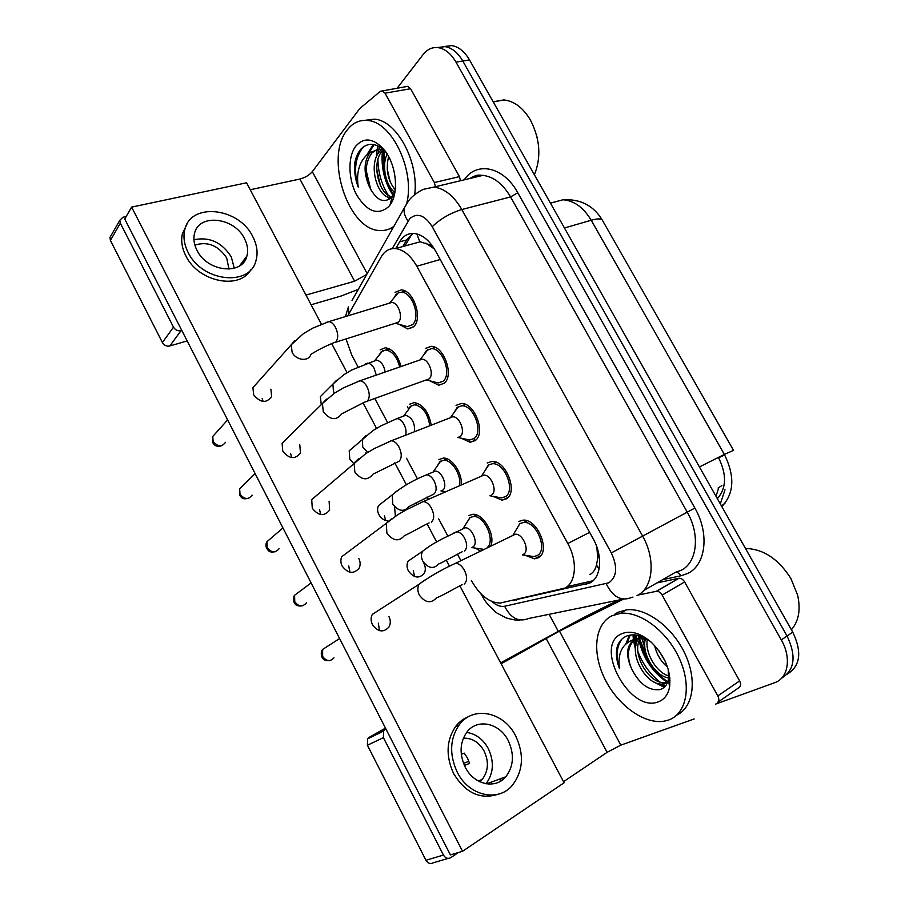 <?xml version="1.0" encoding="UTF-8"?>
<svg xmlns="http://www.w3.org/2000/svg" width="909" height="909" viewBox="0 0 909 909"><rect width="100%" height="100%" fill="white"/><g stroke="black" fill="none" stroke-linecap="round" stroke-linejoin="round"><path stroke-width="1.36" d="M480.202 550.899L475.123 548.013M395.029 292.357L401.199 289.926C413.493 289.766 423.208 318.718 413.584 326.706L407.777 328.944L399.199 324.343M425.344 348.477L431.116 346.34C443.956 345.874 454.443 375.712 444.137 383.291L438.729 385.223L429.912 380.848M456.057 405.346L461.397 403.494C474.782 402.71 486.145 433.513 475.123 440.638L470.169 442.297L461.102 438.149M487.201 462.999L492.03 461.431C505.983 460.261 518.335 492.121 506.518 498.768L502.098 500.166L492.792 496.257M518.766 521.448L523.027 520.141C537.537 518.55 551.002 551.581 538.355 557.717L534.515 558.842L524.993 555.206M471.396 580.442L471.828 581.26C480.02 595.531 489.474 602.792 500.2 603.053L564.966 588.043C576.136 582.555 577.704 561.126 567.795 543.514L416.822 266.223C410.663 255.486 403.528 249.6 395.404 248.566C389.404 248.225 384.7 250.975 381.257 256.804L347.715 315.889M432.32 245.805L419.788 241.624L416.845 233.92M589.861 574.602C593.213 572.738 595.429 569.545 596.497 565L598.633 553.274M596.838 546.991L597.645 557.035M425.912 243.112L434.422 249.009M407.402 406.777L408.732 409.277M346.034 338.932L351.669 354.93L358.01 366.872M374.792 398.483L387.541 422.503M406.528 458.272L417.458 478.861M427.105 497.007L428.219 499.121M438.729 518.914L447.773 535.946M457.477 554.229L460.727 560.353M438.865 459.602L443.319 458.079C451.853 457.5 462.397 472.975 461.329 484.667M409.323 404.335L414.197 402.562C423.071 404.437 428.741 411.936 431.207 425.071M380.155 349.795L385.416 347.749C392.722 349.09 397.937 355.351 401.028 366.532M468.794 515.585L472.771 514.312C483.168 513.199 495.655 534.776 490.86 545.73M648.242 659.536L639.743 639.413L648.242 659.536M384.552 165.915L383.95 150.349L384.552 165.915M718.065 488.042L721.848 485.599M379.28 146.622L378.178 153.507M377.917 159.552C378.189 172.676 381.61 184.538 388.188 195.128M389.7 197.378L390.506 198.457M391.438 199.662L392.393 200.798M394.165 195.742C385.143 181.97 381.53 166.756 383.325 150.099C381.53 166.756 385.143 181.97 394.165 195.742M634.493 634.902L634.868 639.243M634.914 639.516L635.97 645.083M637.891 651.423C642.504 663.729 649.799 673.887 659.775 681.92M662.559 683.966L665.558 685.875M667.695 681.784C652.935 671.331 643.595 657.275 639.652 639.606C643.595 657.275 652.935 671.331 667.695 681.784M639.277 637.379L639.061 635.698L639.277 637.379M437.399 47.552L444.99 46.609C451.898 47.757 457.829 52.552 462.783 61.005L787.046 636.016C796.534 656.014 794.739 670.058 781.638 678.137C794.739 670.058 796.534 656.014 787.046 636.016L462.783 61.005C457.829 52.552 451.898 47.757 444.99 46.609L437.399 47.552M444.171 46.518L451.739 45.586C458.647 46.723 464.579 51.506 469.521 59.914L792.75 632.153C802.192 652.037 800.375 666.024 787.308 674.137M512.403 600.463L589.85 582.999C601.235 577.499 603.019 556.138 593.111 538.651L435.445 250.782C429.366 240.249 422.265 234.477 414.14 233.454C408.005 233.113 403.164 235.92 399.619 241.862L395.801 248.452M376.337 157.052L377.167 149.281L376.337 157.052M377.178 149.212L377.905 145.894L377.178 149.212M635.459 649.31L633.505 640.663L635.459 649.31M633.368 639.595L633.028 634.857L633.368 639.595M397.176 88.162L423.196 54.449C427.321 49.234 432.32 46.961 438.183 47.643C445.08 48.802 451.012 53.62 455.988 62.119L781.297 639.913C791.694 657.718 788.273 678.296 774.695 682.682L715.519 704.134M558.024 630.857L549.116 614.302M402.846 246.544L406.675 239.965L412.993 233.408M593.009 580.76L567.864 586.475M522.368 554.854L533.788 556.581L537.196 555.569C548.343 550.138 536.446 521.016 523.652 522.425L519.914 523.561L515.937 530.22M522.959 554.558L523.55 554.263C530.174 550.956 522.97 533.424 515.323 534.253L512.097 535.821M487.292 547.468C495.735 540.605 484.338 515.278 473.373 516.505L469.885 517.619L466.533 523.095M472.044 547.377L472.896 546.968C478.884 543.764 472.055 527.05 465.067 527.799L463.181 528.345L470.146 517.448M471.669 547.559L483.065 549.252M463.022 528.447L462.283 529.095M489.928 495.769L501.45 497.893L505.381 496.655C515.778 490.769 504.87 462.681 492.576 463.715L488.326 465.09L484.758 471.032M490.246 495.621L491.621 494.996C497.814 491.417 491.201 474.509 483.849 475.123L481.702 475.691L488.917 464.704M481.35 475.918L480.702 476.498M457.875 437.468L469.612 440.024L473.987 438.547C483.713 432.229 473.68 405.084 461.863 405.789L457.17 407.414L454.046 412.606M457.988 437.422L460.147 436.547C465.919 432.707 459.829 416.367 452.773 416.776L450.694 417.276L458.318 406.641M426.298 379.951L438.24 382.95L443.035 381.235C452.103 374.519 442.842 348.227 431.525 348.636L426.435 350.51L423.764 354.919M326.626 399.085L322.434 403.494L323.274 411.743C330.16 420.151 336.296 420.856 341.682 413.856L364.464 402.198L429.093 378.894C434.479 374.815 428.855 358.998 422.094 359.225L420.083 359.646L428.094 349.363M398.244 292.834L389.87 302.799L391.802 302.447C398.278 302.367 403.482 317.718 398.46 322.025L395.358 323.229L407.346 326.661L412.493 324.683C420.969 317.605 412.379 292.096 401.539 292.232L398.244 292.834L396.119 294.38L393.915 297.982M459.556 485.44C461.647 475.191 451.909 459.681 443.853 460.272L439.945 461.602L436.968 466.453M441.115 490.894L442.638 490.224C448.239 486.769 441.933 470.612 435.206 471.169L433.354 471.657L440.695 461.102M429.752 425.639C427.9 413.595 422.878 406.63 414.663 404.755L410.379 406.323L407.811 410.516M414.402 431.639C415.118 423.094 412.22 417.651 405.698 415.288L403.903 415.697L411.607 405.471M399.699 366.986C397.063 356.896 392.427 351.215 385.825 349.954L381.201 351.749L379.042 355.271M385.155 372.031C383.928 365.145 381.064 361.18 376.565 360.112L374.826 360.475L382.859 350.567M499.882 781.558L501.166 778.502L499.882 781.558M656.9 582.93L679.023 578.249C681.205 578.181 683.068 579.408 684.636 581.953L662.138 595.088L717.803 695.919L739.619 680.909C741.028 683.795 740.926 685.954 739.301 687.386L717.531 702.464C719.144 701.032 719.235 698.851 717.803 695.919M684.636 581.953L739.619 680.909M618.313 600.156L581.465 618.62L500.643 662.866M448.217 858.391L433.241 862.8C430.366 864.277 427.946 863.436 425.969 860.289L443.444 855.051C445.467 858.266 447.932 859.13 450.83 857.63L458.409 852.528M367.406 745.244L367.656 738.79L369.27 737.29L385.246 729.541L383.621 731.063L383.405 737.642L367.406 745.244L425.969 860.289M385.473 728.109L369.27 737.29M383.405 737.642L443.444 855.051M563.535 781.695L607.132 752.322L620.824 745.141L694.169 718.939M385.246 729.541L385.995 729.12M501.132 663.797L559.478 631.107L623.472 599.133M662.138 595.088C660.559 592.509 658.684 591.236 656.503 591.282L637.982 595.077M243.964 261.86L243.68 260.326L243.964 261.86M406.414 86.571L407.687 86.344L410.607 88.73L385.018 93.184L434.354 182.561L459.431 176.619L460.488 180.732M410.607 88.73L459.431 176.619M358.282 289.369L341.329 295.959L311.117 304.765M187.163 340.92L169.79 345.988C166.665 346.556 164.199 345.409 162.393 342.545L173.494 327.149C175.335 330.069 177.846 331.251 181.016 330.694L181.811 330.467M126.146 216.558L122.931 217.251L119.829 220.251L120.34 223.194L110.409 240.43L162.393 342.545M110.409 240.43L109.921 237.533L111.091 235.488M120.34 223.194L173.494 327.149M305.981 295.073L354.624 281.211L366.713 274.461M250.248 189.754L299.868 179.039C305.129 177.63 309.276 175.176 312.31 171.676L359.714 108.603L380.36 91.298L407.687 86.344M435.445 186.731L434.354 182.561M385.018 93.184L382.098 90.764M611.905 615.802L620.347 613.393C639.879 610.893 666.979 631.005 679.375 658.491C691.976 685.92 686.647 713.781 668.683 719.985L664.161 721.178C644.174 724.587 617.575 705.009 604.803 678.853C591.839 652.764 594.6 624.244 611.905 615.802M615.098 613.961L617.984 612.302L626.426 609.871C645.538 607.394 671.887 626.335 684.579 652.889C697.453 679.398 693.544 707.27 676.819 715.031M745.494 548.491C763.23 548.888 778.343 558.842 790.807 578.34L797.625 595.1C800.84 609.621 798.761 621.177 791.398 629.755M640.334 638.3C630.482 653.616 649.878 685.056 664.968 682.443L667.797 681.67L664.979 683.398L662.65 683.954L664.968 682.443M640.754 636.22L639.084 638.061M638.811 638.436C627.233 653.06 646.981 686.659 662.65 683.954M647.31 639.3C644.64 653.457 657.309 673.808 669.683 676.148M645.413 638.777C640.936 654.116 656.48 677.944 669.888 678M658.82 650.583L665.07 661.002M654.571 645.481C656.764 654.571 661.082 661.752 667.513 667.047M668.706 681.216L670.024 680.262M642.458 636.868L635.368 639.163M634.777 639.584C627.755 646.106 626.562 655.537 631.187 667.876C625.426 654.207 626.642 644.765 634.846 639.55L640.731 637.061M668.649 680.83L669.956 678.864M647.128 639.243L638.357 638.504M631.187 667.876C638.97 683.784 648.594 691.01 660.059 689.579C664.49 688.158 667.274 684.761 668.41 679.353L668.24 669.365M658.718 701.68C630.028 714.19 592.838 645.322 621.688 633.755C630.619 630.142 640.572 633.05 651.537 642.493C665.172 656.218 671.183 671.024 669.592 686.897C668.16 694.396 664.536 699.328 658.718 701.68M650.242 641.345C641.674 635.266 633.857 633.482 626.79 635.993C622.597 637.72 619.529 640.868 617.597 645.447C615.575 652.207 616.2 659.911 619.449 668.569C617.438 653.026 622.415 643.288 634.38 639.345L636.141 639.061M644.913 647.947L641.822 638.3M645.06 638.709L645.117 640.141M636.982 635.221L636.22 638.72M636.164 639.05L635.902 645.39M658.855 683.773L665.07 686.443M630.221 635.073L627.199 642.629M621.972 639.027C616.472 646.833 615.632 656.684 619.449 668.569M643.913 638.493L644.822 646.981M636.095 635.073L635.096 639.209M635.05 639.459L635.493 651.98M653.844 681.932L664.218 687.284M629.403 635.221L625.96 643.663M393.961 226.25C389.7 229.42 385.007 230.841 379.905 230.522C348.34 230.454 324.331 157.609 347.17 130.044C352.635 122.92 359.441 119.738 367.566 120.488C391.609 121.59 414.754 169.494 406.971 202.491M364.77 120.34L374.451 119.181C396.779 120.352 419.094 161.836 414.686 194.617M493.178 101.797L503.893 99.922C514.244 101.092 523.095 107.796 530.424 120.033C540.094 138.986 541.423 157.234 534.401 174.789M536.515 134.896L538.264 143.508M383.166 150.03L382.519 150.712C370.542 162.711 379.292 195.753 392.143 196.719M392.233 196.73L393.858 196.81L392.074 197.344M381.678 149.565L379.882 151.258C367.747 163.45 376.951 197.048 389.916 197.401L391.563 197.412M388.597 156.518C385.598 169.528 387.813 180.652 395.245 189.89M387.154 154.053C381.201 166.256 386.189 186.163 394.87 192.503M377.428 149.19L371.917 152.928C365.441 161.972 364.486 172.994 369.054 185.981C375.894 200.06 383.359 203.911 391.449 197.537L395.154 190.629M369.054 185.981C363.657 173.142 363.759 162.302 369.372 153.462L370.281 152.439L379.292 149.178L384.314 150.519M388.836 206.491C378.053 215.728 367.361 211.945 356.748 195.14C348.124 179.38 347.568 156.632 355.873 146.019C364.1 136.964 373.463 138.134 383.95 149.53C396.358 164.04 399.335 192.981 389.984 205.036L388.836 206.491M386.177 152.53C377.053 142.974 368.69 141.759 361.1 148.906C358.089 152.257 356.021 156.734 354.896 162.359C353.976 170.574 355.089 178.823 358.226 187.084C356.033 171.892 359.589 160.586 368.895 153.201L370.281 152.439M387.677 172.335L387.416 171.131M392.824 228.273L389.722 228.784M387.2 168.904L390.12 181.607M376.724 169.494L380.405 185.504M387.041 196.56L389.666 199.128M391.256 200.344L392.29 201.014M374.156 144.588L368.69 153.337M366.168 170.403L370.792 189.822M363.373 146.872C355.169 157.109 353.453 170.517 358.226 187.084M386.904 153.644L386.416 155.837M373.281 144.429L367.009 154.575M324.218 392.779L320.366 396.631L321.252 404.664M353.578 446.933L349.215 450.807L349.795 459.136L353.567 463.454M365.986 453.477L365.702 452.898M385.7 520.493L384.405 515.664M383.359 501.813L378.474 505.631C377.178 508.438 377.315 511.449 378.905 514.676C381.064 518.425 384.075 520.505 387.938 520.914M395.392 516.221L394.642 507.858M263.156 401.46L262.156 398.642M256.793 383.325L252.918 387.666L253.702 394.892C260.474 402.948 266.451 403.505 271.643 396.529L270.893 389.154M291.812 457.647L290.63 453.671M286.619 438.854L282.108 443.319L282.801 451.194C289.301 459.125 295.186 459.693 300.459 452.898L299.811 444.865M320.741 514.574L319.491 509.415M316.9 495.166L311.719 499.655L312.287 508.245C318.502 516.028 324.286 516.63 329.626 510.074L329.126 501.313M349.954 572.238L348.715 565.898M347.613 552.297L341.784 556.672C340.432 559.649 340.568 562.785 342.17 566.08C348.079 573.681 353.737 574.352 359.146 568.091C360.566 565.08 360.464 561.887 358.816 558.512M414.584 576.545L413.265 570.659M413.538 557.444L408.152 561.126C406.596 564.137 406.687 567.409 408.402 570.943C413.765 578.067 419.015 578.919 424.128 573.499C425.764 570.443 425.707 567.125 423.946 563.535M379.473 630.63L378.349 623.142M378.746 610.257L372.304 614.404C370.656 617.62 370.713 621.052 372.463 624.699C378.042 632.096 383.553 632.857 388.995 626.971C390.734 623.71 390.711 620.222 388.916 616.495M321.388 324.183L246.555 182.789L131.612 207.116L462.545 851.29L564.103 782.774L459.886 585.851M449.478 566.205L446.308 560.205M436.638 541.934L427.105 523.925M416.788 504.438L415.981 502.904M406.391 484.781L394.824 462.92M376.531 428.366L363.009 402.812M347.045 372.656L331.66 343.579M131.612 207.116L124.726 219.012L450.409 854.903L462.545 851.29M465.238 767.207C473.759 784.66 495.394 789.546 505.779 776.809C513.721 766.287 514.517 754.197 508.188 740.528C499.484 722.837 477.055 718.076 466.783 732.245C459.772 742.494 459.25 754.152 465.238 767.207M486.042 783.751C493.61 773.434 494.371 761.708 488.303 748.596C483.065 739.176 475.85 733.79 466.647 732.427M464.385 765.458L469.578 763.39L467.431 757.936L464.238 753.129L461.295 754.345M479.793 781.751L482.122 779.524C488.372 771.275 489.053 761.822 484.156 751.164C479.032 742.221 472.101 737.892 463.374 738.176M468.839 716.531C463.624 718.496 459.215 721.837 455.602 726.541C446.296 740.369 445.649 756.061 453.648 773.593C465.556 793.08 480.429 799.954 498.291 794.205M515.664 735.881C503.791 711.758 473.089 705.327 459.136 724.962C449.83 738.835 449.194 754.572 457.238 772.173C468.783 795.841 498.018 802.533 512.165 785.546C523.198 771.173 524.368 754.618 515.664 735.881M468.896 761.276L463.533 763.424M488.758 784.069L489.224 782.876M196.958 250.248C207.229 272.052 242.68 275.643 246.907 256.008C248.384 250.475 247.589 244.703 244.51 238.681C234.386 217.092 198.344 213.081 194.424 233.852C193.242 239.101 194.083 244.566 196.958 250.248M234.295 268.257L231.272 256.827C221.819 242.248 209.377 236.556 193.935 239.76M229 269.166L226.693 257.986C218.24 245.407 207.638 241.124 194.878 245.112M186.856 224.409L182.379 233.818C180.834 240.862 181.982 248.191 185.822 255.804C198.242 282.006 239.658 290.21 250.827 269.7M252.804 236.67C239.078 207.343 189.901 201.798 184.652 230.341C183.118 237.408 184.266 244.76 188.118 252.395C202.139 282.097 250.214 286.892 256.02 260.451C258.122 252.861 257.042 244.93 252.804 236.67M596.497 565L599.065 569.114M589.668 532.356L567.795 543.514M440.217 259.508L416.822 266.223M717.371 498.711C726.473 488.178 726.87 474.543 718.587 457.795L724.655 454.898M720.303 503.893L725.018 489.758M733.495 450.273L602.644 220.705C601.838 218.49 598.031 218.342 591.214 220.239C583.51 207.468 574.113 200.639 563.035 199.764L550.411 203.127M721.814 506.563C734.188 493.621 735.051 476.236 724.371 454.409L733.552 450.375M699.43 466.942L724.371 454.409L591.214 220.239L564.455 227.989M715.997 496.28L718.792 487.667M469.521 59.914L455.988 62.119M792.75 632.153L781.297 639.913M491.939 601.531C496.394 605.428 500.62 606.996 504.631 606.258L608.882 582.783C616.961 576.84 617.779 566.886 611.314 552.911L432.229 226.682C424.685 215.035 417.197 212.365 409.8 218.66L392.211 248.657M408.198 201.423L404.141 208.241L407.516 202.366C411.947 195.015 423.151 189.027 424.242 189.14L433.979 187.084C444.649 188.504 453.932 195.992 461.817 209.524L642.561 535.98C656.116 559.637 653.048 588.43 637.016 595.588M464.181 179.846C476.6 160.995 503.666 166.586 517.789 192.742L694.874 508.063L611.314 552.911M352.033 300.424L404.141 208.241C403.596 212.32 404.903 216.603 408.061 221.092M694.874 508.063C709.827 533.731 705.782 565.409 687.499 573.534L681.318 575.681L662.547 579.703M643.617 590.543L675.398 572.34L680.875 570.42C697.044 563.114 700.509 534.981 687.261 512.176L510.574 196.923C502.847 183.834 493.621 176.653 482.872 175.369L470.146 178.414M470.726 178.278L471.214 177.619M623.369 599.122L528.765 618.461C518.8 622.404 510.756 618.336 504.631 606.258M632.982 597.111L631.585 597.44C621.336 601.633 612.882 597.077 606.201 583.76M432.229 226.682C440.411 218.83 450.273 213.104 461.817 209.524L510.574 196.923L517.789 192.742M676.966 571.943L681.318 575.681M345.477 316.571L348.352 306.958L348.874 313.707M468.953 440.001L470.203 442.297L475.93 439.933M592.463 580.896L585.975 584.43M517.914 599.213L516.176 600.145M406.675 239.965L399.619 241.862M333.989 657.798C330.172 661.877 326.376 661.422 322.627 656.434L322.65 649.412L327.149 646.538M329.785 660.57C325.717 661.025 323.093 659.82 321.9 656.968L322.627 656.434M464.181 584.055C467.431 581.146 467.408 576.386 464.147 569.773C461.579 565.614 458.738 563.432 455.636 563.25L452.557 564.694M462.147 584.635C454.795 588.35 439.695 597.156 436.581 597.724C431.025 603.837 425.287 602.962 419.356 595.111L419.038 594.463C417.47 590.793 417.458 587.407 419.015 584.294L424.583 580.158M464.385 551.059C467.385 548.229 467.374 543.764 464.351 537.662C461.988 533.856 459.375 531.901 456.511 531.788L453.796 533.015M462.442 551.661C455.682 554.91 441.751 563.035 438.786 563.91C433.638 569.386 428.332 568.5 422.867 561.239L422.571 560.648C421.106 557.24 421.106 554.115 422.571 551.286L427.23 547.729M306.413 602.849C302.617 607.189 298.731 606.792 294.743 601.678L294.596 595.259L298.675 592.214M294.118 602.383L294.743 601.678M431.423 522.221C434.502 519.073 434.434 514.233 431.207 507.711C428.821 503.836 426.196 501.779 423.321 501.563L420.31 502.836M429.093 522.936C421.969 526.106 408.118 534.458 404.55 535.481C399.028 541.969 393.142 541.173 386.87 533.106L386.302 523.232L391.472 518.914M279.143 548.627C275.382 553.183 271.416 552.842 267.223 547.604L266.928 541.73L270.552 538.617M266.667 548.445L267.223 547.604M358.805 458.568L354.124 462.976L354.84 471.987C361.43 480.247 367.463 480.986 372.917 474.203L399.119 461.272C402.051 457.886 401.926 452.977 398.733 446.535C396.529 442.922 394.097 440.99 391.427 440.74L388.518 441.842M252.168 495.121C248.464 499.859 244.419 499.552 240.033 494.212L239.646 488.815L242.805 485.713M239.544 495.189L240.033 494.212M367.281 401.187C370.065 397.574 369.872 392.597 366.736 386.223C364.691 382.871 362.43 381.041 359.953 380.769L357.18 381.712M225.5 442.319C221.853 447.194 217.751 446.91 213.183 441.479L212.717 436.513L215.433 433.491M212.774 442.581L213.183 441.479M294.914 340.466L291.221 344.784L292.141 352.34C296.073 360.566 308.787 361.918 310.855 354.419C317.23 350.351 324.581 346.579 332.876 343.113L335.887 341.932C338.523 338.114 338.284 333.069 335.171 326.774C333.285 323.638 331.183 321.922 328.899 321.616L326.263 322.411M396.574 491.167L392.256 494.86L392.745 504.018C398.494 511.46 403.937 512.29 409.05 506.506L434.025 493.973C436.888 490.951 436.82 486.417 433.832 480.384C431.639 476.827 429.207 474.975 426.537 474.816L423.889 475.907M405.653 435.047C406.528 431.582 405.891 427.855 403.721 423.878C401.687 420.549 399.415 418.788 396.926 418.606L405.698 415.288M367.611 452.455L362.736 446.978L362.384 439.115L366.327 435.366M376.292 375.099L374.019 368.111C372.111 364.998 369.997 363.327 367.691 363.111L365.236 363.93M334.489 393.154L333.398 391.268L332.944 384.053L336.489 380.314M546.036 638.323L607.132 752.322M559.478 631.107L620.824 745.141M656.218 591.327L678.739 578.294M739.301 687.386L717.531 702.464M299.868 179.039L354.624 281.211M312.31 171.676L367.168 273.654M181.016 330.694L169.79 345.988M666.729 682.08C652.401 671.842 643.197 658.127 639.107 640.902M638.538 637.607L638.288 635.505M393.904 196.685C384.621 183.016 380.803 167.722 382.439 150.792M407.777 328.944L412.97 327.251M438.729 385.223L444.228 383.212M502.098 500.166L508.063 497.428M534.515 558.842L540.639 555.729M411.845 234.147L404.925 245.975M420.662 241.692L395.404 248.566M719.292 496.587L717.178 498.359M725.371 502.813L721.473 505.972M550.434 203.162L563.035 199.764C580.476 198.866 593.543 205.604 602.224 219.967M451.739 45.586L438.183 47.643M433.979 187.084L482.872 175.369C479.441 175.38 478.168 173.721 469.93 178.471M480.816 593.679L484.088 599.315C488.133 605.928 496.837 613.211 497.428 613.302L506.165 617.927C513.278 619.904 517.925 620.597 520.107 619.995M473.919 438.604L475.043 440.695M515.539 599.747L514.267 600.429M523.652 522.425L527.072 520.789M513.13 534.912L519.914 523.561M515.323 534.253L455.636 563.25C441.683 569.636 429.468 576.647 419.015 584.294L372.304 614.404M321.9 656.968C320.877 653.56 321.127 651.037 322.65 649.412L339.602 638.55M473.373 516.505L476.634 515.005M465.067 527.799L441.274 539.344C434.957 543.127 433.752 542.809 422.571 551.286L408.152 561.126M302.458 605.792C298.209 606.553 295.414 605.394 294.084 602.326C293.107 599.236 293.266 596.883 294.596 595.259L311.117 582.93M492.576 463.715L496.075 462.204M483.849 475.123L423.321 501.563L405.937 509.972L397.722 514.744L341.784 556.672M275.507 551.683C268.859 552.808 269.007 551.138 266.621 548.366C265.667 545.65 265.769 543.446 266.928 541.73L282.96 527.947M461.863 405.789L465.442 404.414M452.773 416.776L391.427 440.74L374.519 448.478L365.884 453.534L311.719 499.655M248.884 498.212C241.987 499.757 242.089 498.052 239.487 495.075L239.646 488.815L255.134 473.612M431.525 348.636L435.161 347.386M422.094 359.225L359.953 380.769L343.386 387.904L334.421 393.199L322.434 403.494L282.108 443.319M222.591 445.376C217.808 447.228 214.513 446.239 212.706 442.444L212.717 436.513L227.625 419.924M401.539 292.232L405.244 291.119M391.802 302.447L328.899 321.616L312.719 328.16L303.401 333.66L291.221 344.784L252.918 387.666M395.358 323.229L335.535 342.273M443.853 460.272L447.183 458.886M435.206 471.169L426.537 474.816C413.186 480.191 401.767 486.872 392.256 494.86L378.474 505.631M440.945 490.962L445.228 491.689M414.663 404.755L418.06 403.494M396.926 418.606L380.644 426.014L372.94 430.582L349.215 450.807M385.825 349.954L389.268 348.806M376.565 360.112L351.738 369.986L343.716 374.781L332.944 384.053L320.366 396.631M383.621 731.063L367.656 738.79M656.503 591.282L679.023 578.249M119.829 220.251L109.921 237.533M620.347 613.393L626.426 609.871M668.41 679.353L669.592 686.897M367.566 120.488L374.451 119.181M493.269 101.967L503.893 99.922M389.916 197.401L391.995 196.901M385.711 151.86L383.95 149.53M392.29 196.514L389.984 205.036M486.576 783.842L505.779 776.809M478.259 780.967L482.122 779.524M455.602 726.541L459.136 724.962M239.499 265.917L246.907 256.008M182.379 233.818L184.652 230.341"/></g></svg>
